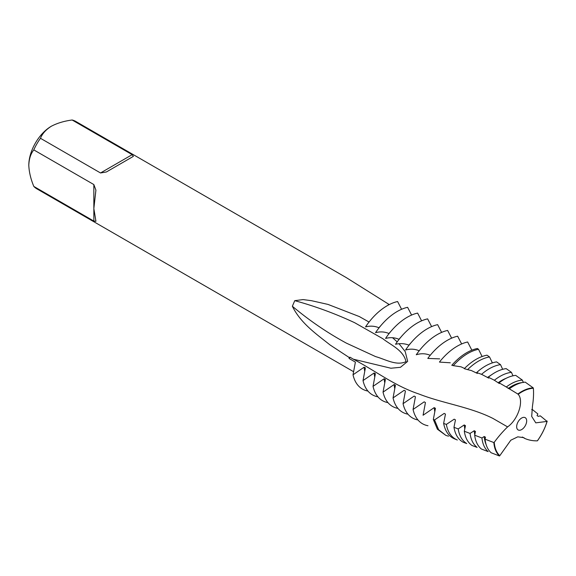 <?xml version="1.0" encoding="UTF-8"?>
<svg xmlns="http://www.w3.org/2000/svg" width="576" height="576" viewBox="0 0 576 576"><rect width="100%" height="100%" fill="white"/><g stroke="black" fill="none" stroke-linecap="round" stroke-linejoin="round"><path stroke-width="0.86" d="M521.669 429.581A7.078 4.082 120 0 0 526.291 423.346A7.078 4.082 120 0 0 525.204 417.679A7.078 4.082 120 0 0 521.669 418.025A7.078 4.082 120 0 0 517.046 424.26A7.078 4.082 120 0 0 518.126 429.934A7.078 4.082 120 0 0 521.669 429.581M353.52 371.664L36.864 188.842A38.923 22.471 -60 0 1 33.818 186.422C30.751 179.071 29.081 172.022 28.8 165.269C29.066 158.868 30.73 153.742 33.79 149.897A38.923 22.471 -60 0 1 40.478 138.298C42.264 133.733 45.871 129.722 51.3 126.259C57.247 123.134 64.188 121.046 72.13 120.002A38.923 22.471 -60 0 1 75.78 121.435L346.205 277.56L389.153 304.502A38.923 22.471 -60 0 0 388.282 304.51L388.829 304.819M72.13 120.002L132.17 154.663L133.38 156.362L106.387 171.972L100.526 172.966L40.478 138.298M33.79 149.897L93.838 184.558L95.911 190.13L93.845 208.584L95.933 221.299L93.859 221.09L33.818 186.422M399.038 343.699L405.223 351.59L407.657 361.368L400.457 367.308L390.895 368.23L353.297 359.179L350.086 357.228A77.839 44.942 -60 0 0 349.135 358.51A38.923 22.471 -60 0 1 349.07 357.43L330.034 344.945C316.606 334.21 300.722 323.338 292.363 306.266C309.341 320.522 327.355 332.813 346.399 343.145L375.646 356.623C385.344 359.266 396.367 366.156 406.022 361.649C403.337 349.97 390.938 345.19 382.846 338.717L354.665 322.711C335.304 313.654 315.331 306.302 294.754 300.658L292.363 306.266M294.754 300.658L303.091 299.585L311.45 300.686L328.032 304.423L359.323 316.562L369.05 322.049M471.838 350.165L467.647 341.986A49.536 28.598 120 0 0 457.243 346.169A49.536 28.598 120 0 0 439.445 362.052M533.549 392.933A77.839 44.942 -60 0 1 532.476 406.008L531.691 416.419L535.788 422.856L547.056 421.402A38.923 22.471 -60 0 1 537.365 440.842A77.839 44.942 -60 0 1 524.93 438.509L523.721 437.638L517.774 436.838L510.818 440.201L499.781 455.702A38.923 22.471 -60 0 1 494.244 442.289A77.839 44.942 -60 0 1 507.593 426.895C518.054 419.674 524.189 400.774 518.162 394.308A38.923 22.471 -60 0 1 533.39 388.282A77.839 44.942 -60 0 1 533.549 392.933M454.73 438.955L457.337 440.006C451.483 437.501 447.818 432.31 446.35 424.418L454.212 419.177L455.465 419.897L453.967 427.306C455.206 434.549 458.309 439.546 463.284 442.296L466.733 443.563C462.139 440.683 459.288 435.802 458.194 428.911L464.22 424.951L465.473 425.678L464.314 431.244C465.286 437.796 467.834 442.541 471.974 445.478L477.115 447.394C473.256 444.391 470.902 439.74 470.052 433.433L474.228 430.733L475.481 431.453L474.682 435.204C475.452 441.367 477.684 445.975 481.378 449.006L488.182 451.613C484.682 448.574 482.602 444.024 481.932 437.976L484.236 436.507L485.489 437.227L485.064 439.178C485.69 445.183 487.714 449.712 491.141 452.758L499.493 455.998C496.224 452.923 494.338 448.438 493.834 442.541L494.244 442.289M484.236 436.507A38.923 22.471 120 0 0 486.137 444.643M474.228 430.733A38.923 22.471 120 0 0 474.79 434.664M464.22 424.951L464.782 428.89M455.27 439.164C449.107 436.831 445.234 431.568 443.635 423.389L445.457 414.122L444.204 413.395L434.534 419.94L438.595 429.667L445.846 435.384L448.502 436.205M445.846 435.384L437.407 429.206L433.325 419.479L435.449 408.341L434.196 407.621L434.758 411.552M523.382 382.507L522.346 380.088C517.183 380.52 511.834 382.817 506.29 386.986L517.838 394.027C523.188 390.154 528.307 388.094 533.21 387.857L533.39 388.282M509.35 388.822C514.822 384.746 520.114 382.514 525.211 382.133L533.21 387.857M521.971 382.608A38.923 22.471 120 0 0 508.162 388.526M512.986 375.797L511.445 372.348C505.915 372.989 500.227 375.624 494.381 380.246L499.32 383.53L499.097 382.817C504.792 378.403 510.322 375.919 515.7 375.365L522.346 380.088M506.11 378.317A38.923 22.471 120 0 0 498.103 382.781M488.354 377.244L488.34 377.237C494.402 372.254 500.342 369.382 506.16 368.618L511.445 372.348M500.501 364.63L496.591 361.886C489.996 362.952 483.358 366.494 476.654 372.528L481.543 374.328C487.973 368.784 494.294 365.551 500.501 364.63L502.675 369.317M481.543 374.328L488.808 378.144M491.81 374.594L487.397 377.532M489.521 356.94L486.994 355.176C479.354 356.63 471.794 361.123 464.299 368.669L467.582 369.626C474.912 362.484 482.227 358.25 489.521 356.94L492.379 362.887M467.582 369.626L471.398 370.562L477.374 373.435M478.505 349.272L477.367 348.487C468.583 350.402 460.058 355.997 451.793 365.27L453.276 365.645C461.513 356.551 469.922 351.094 478.505 349.272L482.105 356.508M453.276 365.645L461.045 366.818L464.429 368.41M531.684 409.572L532.21 409.392L537.862 413.95L537.048 415.634L538.301 416.354L540.317 415.865L547.056 421.402M547.2 421.114C545.119 428.054 541.879 434.599 537.487 440.741L537.365 440.842M522.338 437.026L524.923 438.516M365.566 326.902C370.231 325.685 374.681 325.973 378.929 327.758L379.051 327.83M375.574 332.676C380.239 331.43 384.703 331.711 388.958 333.511A38.923 22.471 120 0 1 390.852 331.394M385.582 338.443C390.247 337.19 394.704 337.478 398.952 339.307A38.923 22.471 120 0 1 400.86 337.176M395.59 344.268C400.241 343.188 404.69 343.483 408.931 345.154M405.598 350.021C410.278 348.682 414.756 348.912 419.033 350.719M451.627 338.17L447.631 330.43A49.536 28.598 120 0 0 416.268 354.758C421.07 353.268 425.707 353.441 430.171 355.27L430.15 355.262M427.846 358.43L439.682 358.87M439.474 362.088L450.302 362.794M489.348 377.712L494.381 380.246M499.097 382.817L506.29 386.986M492.998 418.464L507.593 426.895L492.998 418.464C470.261 406.922 442.411 403.286 418.961 394.013C394.56 385.913 375.271 370.67 353.297 359.179M392.544 337.723L397.195 341.863M365.537 326.88A49.536 28.598 120 0 1 397.598 301.536L401.587 309.283M375.545 332.654A49.536 28.598 120 0 1 407.606 307.318L411.595 315.058M385.56 338.422A49.536 28.598 120 0 1 417.614 313.092L421.603 320.839M395.546 344.232A49.536 28.598 120 0 1 427.622 318.874L431.611 326.614M405.569 349.992A49.536 28.598 120 0 1 437.63 324.648L441.619 332.395M427.81 358.394A49.536 28.598 120 0 1 457.639 336.204L461.635 343.951M493.834 442.541L485.064 439.178M349.135 358.51L355.392 362.117L353.023 374.796L364.147 367.178L365.393 367.898L363.031 380.57L374.155 372.953L375.401 373.673L373.039 386.352L384.163 378.734L385.409 379.454L383.047 392.126L394.164 384.509L395.417 385.229L393.055 397.908L404.179 390.283L405.425 391.01L403.063 403.682L414.18 396.065L415.433 396.785L413.071 409.464L424.188 401.839L425.441 402.566L423.079 415.238L434.196 407.621M434.534 419.94L433.325 419.479M446.35 424.418L443.635 423.389M458.194 428.911L453.967 427.306M470.052 433.433L464.314 431.244M481.932 437.976L474.682 435.204M353.023 374.796A49.536 28.598 120 0 0 367.942 391.068M51.667 126.05A31.846 18.382 120 0 0 51.314 126.252L51.314 126.252A31.846 18.382 120 0 0 28.8 165.247L28.8 165.247M380.844 325.62A38.923 22.471 120 0 0 378.929 327.758M410.868 342.95A38.923 22.471 120 0 0 408.924 345.132M364.147 367.178A38.923 22.471 120 0 0 364.709 371.11M363.031 380.57A49.536 28.598 120 0 0 377.95 396.842M374.155 372.953A38.923 22.471 120 0 0 374.717 376.891M373.039 386.352A49.536 28.598 120 0 0 387.95 402.624M384.163 378.734A38.923 22.471 120 0 0 384.725 382.666M383.047 392.126A49.536 28.598 120 0 0 397.958 408.398M394.164 384.509A38.923 22.471 120 0 0 394.733 388.44M393.055 397.908A49.536 28.598 120 0 0 407.966 414.18M403.063 403.682A49.536 28.598 120 0 0 417.974 419.954M413.071 409.464A49.536 28.598 120 0 0 427.982 425.736M350.086 357.228L349.07 357.43M93.838 184.558L93.852 208.087M93.852 209.124L93.859 221.09M132.17 154.663L100.526 172.966M359.323 316.57L360 316.915"/></g></svg>
